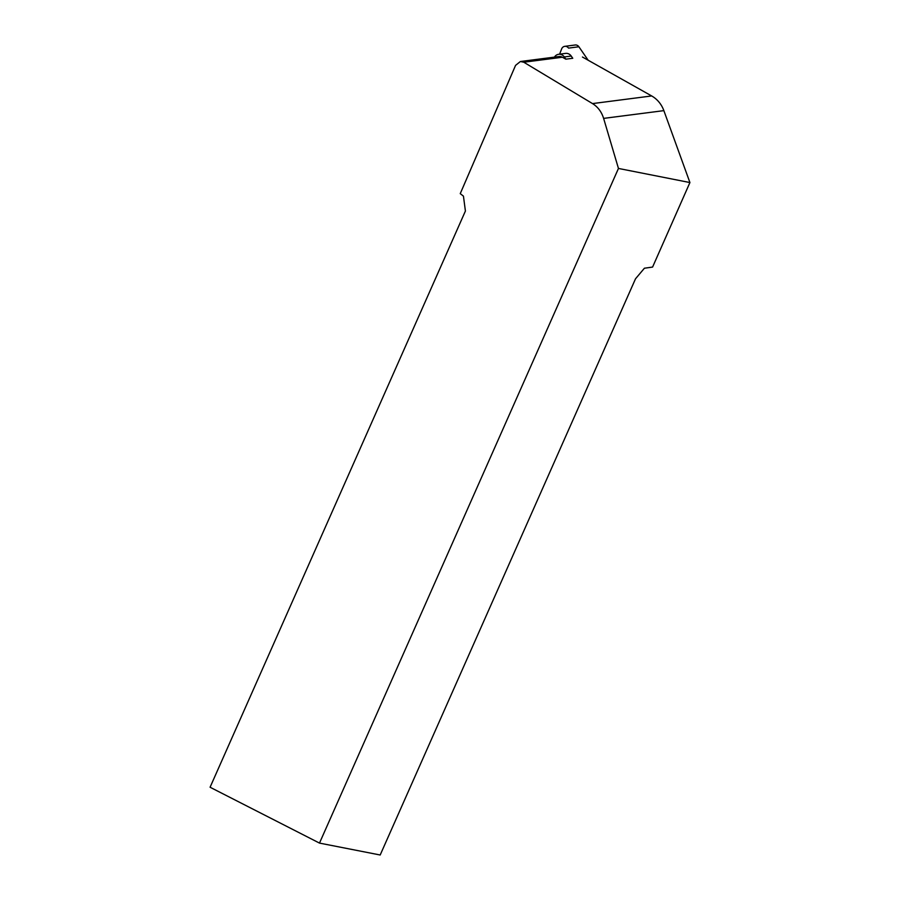 <?xml version="1.0" encoding="UTF-8"?>
<svg xmlns="http://www.w3.org/2000/svg" width="900" height="900" viewBox="0 0 900 900"><rect width="100%" height="100%" fill="white"/><g stroke="black" fill="none" stroke-linecap="round" stroke-linejoin="round"><path stroke-width="1.35" d="M582.457 57.026L651.679 95.951A27.338 25.043 82.6 0 1 663.863 110.633L689.918 182.554L618.457 168.446L603.619 118.395C601.594 111.87 597.893 106.931 592.515 103.59L523.778 62.224L520.391 61.515L515.565 65.374L460.249 193.646L463.444 196.144L465.412 211.039L210.083 787.241L319.489 843.097L618.457 168.446M319.489 843.097L380.183 855L635.512 278.798L644.411 268.222L652.59 267.064L689.918 182.554M520.391 61.515L558.9 56.542A6.559 6.008 82.6 0 1 562.41 57.24L565.841 59.175L572.76 58.275L571.219 56.047L564.3 56.947L565.841 59.175M554.456 57.116A6.559 6.008 82.6 0 1 564.3 56.947M558.675 54.292L565.594 53.392A6.559 6.008 82.6 0 1 571.219 56.047M578.891 46.766A4.376 4.005 -97.4 0 0 575.145 45L564.784 46.339A4.376 4.005 82.6 0 1 568.541 48.105L578.891 46.766L588.173 60.244M559.597 54.169L561.645 48.904A4.376 4.005 82.6 0 1 564.784 46.339M523.778 62.224L562.41 57.24M592.515 103.59L651.679 95.951M603.619 118.395L663.863 110.633"/></g></svg>
